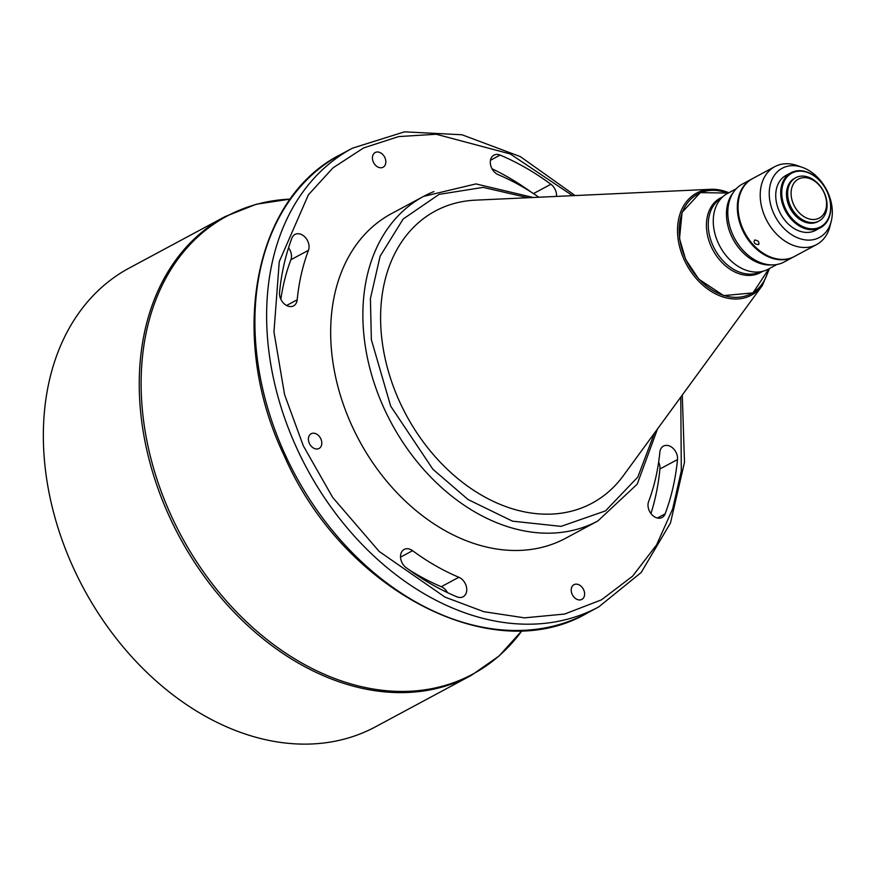 <?xml version="1.0" encoding="UTF-8"?>
<svg xmlns="http://www.w3.org/2000/svg" width="875" height="875" viewBox="0 0 875 875"><rect width="100%" height="100%" fill="white"/><g stroke="black" fill="none" stroke-linecap="round" stroke-linejoin="round"><path stroke-width="1.31" d="M583.647 589.772A8.345 6.147 61.8 0 0 573.967 584.697A8.345 6.147 61.8 0 0 572.184 594.333A8.345 6.147 61.8 0 0 581.864 599.408A8.345 6.147 61.8 0 0 583.647 589.772M400.52 557.167L412.584 550.681A11.047 8.138 61.8 0 0 404.152 549.445A11.047 8.138 61.8 0 0 401.8 562.209A11.047 8.138 61.8 0 0 406.175 567.689A249.277 183.542 61.8 0 0 456.936 596.837A11.047 8.138 61.8 0 0 463.116 596.783A11.047 8.138 61.8 0 0 466.463 586.972A11.047 8.138 61.8 0 0 458.85 577.259L441.284 586.698A11.047 8.138 -118.2 0 1 447.475 592.605M384.869 157.598A8.345 6.147 61.8 0 0 375.189 152.523A8.345 6.147 61.8 0 0 373.406 162.17A8.345 6.147 61.8 0 0 383.086 167.234A8.345 6.147 61.8 0 0 384.869 157.598M320.83 438.812A8.345 6.147 61.8 0 0 311.15 433.748A8.345 6.147 61.8 0 0 309.378 443.384A8.345 6.147 61.8 0 0 319.058 448.459A8.345 6.147 61.8 0 0 320.83 438.812M649.283 510.77A11.047 8.138 61.8 0 0 662.091 517.486A11.047 8.138 61.8 0 0 665.131 513.866A249.277 183.542 61.8 0 0 677.502 459.55A11.047 8.138 61.8 0 0 673.127 448.383A11.047 8.138 61.8 0 0 663.447 446.108A11.047 8.138 61.8 0 0 659.859 452.134A227.172 167.267 61.8 0 1 648.583 501.637A11.047 8.138 61.8 0 0 649.283 510.77M556.5 196.416A11.047 8.138 61.8 0 0 550.878 184.253A249.277 183.542 61.8 0 0 500.117 155.094A11.047 8.138 61.8 0 0 493.927 155.148A11.047 8.138 61.8 0 0 491.575 167.913A11.047 8.138 61.8 0 0 498.203 174.683A227.172 167.267 61.8 0 1 538.858 197.236M288.542 247.822A11.047 8.138 -118.2 0 1 290.894 259.733L308.47 250.305A11.047 8.138 61.8 0 0 305.594 237.748A11.047 8.138 61.8 0 0 294.963 234.445A11.047 8.138 61.8 0 0 291.922 238.077A249.277 183.542 61.8 0 0 279.552 292.392A11.047 8.138 61.8 0 0 280.788 299.119A11.047 8.138 61.8 0 0 293.606 305.834A11.047 8.138 61.8 0 0 297.194 299.797L286.584 305.495M375.506 726.808A260.334 191.68 -118.2 0 1 73.741 568.63A260.334 191.68 -118.2 0 1 129.139 268.111L225.039 216.606A260.334 191.68 61.8 0 0 169.641 517.125A260.334 191.68 61.8 0 0 471.406 675.303L375.506 726.808M433.891 191.592A184.198 135.625 61.8 0 0 423.577 196.394L391.366 213.697A184.198 135.625 61.8 0 0 355.502 433.278A184.198 135.625 61.8 0 0 555.373 543.047A184.198 135.625 61.8 0 0 565.677 538.245L597.887 520.942L637.208 484.17L657.508 428.958M728.831 192.741A57.903 42.634 61.8 0 0 710.653 189.306L475.464 200.156A165.78 122.062 61.8 0 0 399.941 402.423A165.78 122.062 61.8 0 0 623.405 475.606L762.333 285.523L769.552 268.45M728.208 193.08L723.909 191.877A56.492 41.595 61.8 0 0 684.841 207.014A56.492 41.595 61.8 0 0 685.77 259.295A56.492 41.595 61.8 0 0 729.553 296.822A56.492 41.595 61.8 0 0 767.517 273.055L768.884 268.811M736.247 188.759L727.431 193.495A42.984 31.642 61.8 0 0 718.288 243.108A42.984 31.642 61.8 0 0 768.108 269.227L776.913 264.491M733.119 192.73A42.984 31.642 61.8 0 0 731.467 236.031A42.984 31.642 61.8 0 0 771.881 264.906M731.927 232.706A41.748 30.745 61.8 0 0 733.042 235.298A41.748 30.745 61.8 0 0 737.898 243.819M752.259 178.773A44.209 32.55 61.8 0 0 751.888 178.97L742.372 184.078A44.209 32.55 61.8 0 0 732.966 235.113A44.209 32.55 61.8 0 0 784.208 261.964L793.723 256.856A44.209 32.55 61.8 0 0 794.084 256.659M751.888 178.97A44.209 32.55 61.8 0 0 742.481 229.994A44.209 32.55 61.8 0 0 793.723 256.856M758.559 244.53C759.533 241.85 758.198 240.362 754.556 240.067C753.473 242.889 754.808 244.387 758.559 244.53L758.986 244.18M802.32 167.355L797.442 165.637A44.209 32.55 61.8 0 0 774.78 166.666A44.209 32.55 61.8 0 0 765.373 217.7A44.209 32.55 61.8 0 0 816.616 244.562A44.209 32.55 61.8 0 0 829.992 226.242L831.25 221.233A39.298 28.93 61.8 0 0 827.728 192.15A39.298 28.93 61.8 0 0 802.32 167.355A39.298 28.93 61.8 0 0 773.653 176.444A39.298 28.93 61.8 0 0 773.817 213.631A39.298 28.93 61.8 0 0 805.252 239.892A39.298 28.93 61.8 0 0 831.25 221.233M774.78 166.666L752.62 178.577A44.209 32.55 61.8 0 0 743.214 229.6A44.209 32.55 61.8 0 0 794.456 256.462L816.616 244.562M784.35 208.742A31.194 22.969 61.8 0 0 818.759 228.506A31.194 22.969 61.8 0 0 820.509 227.697A31.194 22.969 61.8 0 0 827.148 191.691A31.194 22.969 61.8 0 0 792.739 171.927A31.194 22.969 61.8 0 0 790.989 172.736A31.194 22.969 61.8 0 0 784.35 208.742M790.989 172.736L786.012 175.416A31.194 22.969 61.8 0 0 779.373 211.422A31.194 22.969 61.8 0 0 815.533 230.366L820.509 227.697M818.891 227.609A30.45 22.422 61.8 0 0 827.083 191.658A30.45 22.422 61.8 0 0 793.483 172.364A30.45 22.422 61.8 0 0 785.302 208.305A30.45 22.422 61.8 0 0 818.891 227.609M790.508 206.073A24.555 18.08 61.8 0 0 818.978 220.992A24.555 18.08 61.8 0 0 824.206 192.642A24.555 18.08 61.8 0 0 795.736 177.712A24.555 18.08 61.8 0 0 790.508 206.073M795.736 177.712L794.566 178.347A24.555 18.08 61.8 0 0 789.337 206.697A24.555 18.08 61.8 0 0 817.808 221.616L818.978 220.992M793.658 204.608A22.105 16.275 61.8 0 0 818.048 218.619A22.105 16.275 61.8 0 0 823.988 192.522A22.105 16.275 61.8 0 0 799.608 178.522A22.105 16.275 61.8 0 0 793.658 204.608M408.68 569.516A227.172 167.267 61.8 0 0 441.284 586.698M658.645 462.142A11.047 8.138 -118.2 0 1 659.936 468.978A249.277 183.542 -118.2 0 1 650.945 513.548M492.002 168.766A249.277 183.542 -118.2 0 1 530.797 191.855M290.894 259.733A227.172 167.267 61.8 0 0 280.842 299.228M412.584 550.681A227.172 167.267 61.8 0 0 458.85 577.259M308.47 250.305A227.172 167.267 61.8 0 0 297.194 299.797M471.406 675.303L499.002 656.053L522.047 630.58A259.886 191.352 -118.2 0 1 171.445 516.195A259.886 191.352 -118.2 0 1 290.281 199.095M665.131 513.866L657.387 518.022M575.127 195.562L520.33 156.603L461.956 134.761L404.48 131.841L352.417 148.192A260.334 191.68 61.8 0 0 297.019 448.711A260.334 191.68 61.8 0 0 598.773 606.889L587.059 613.178A260.334 191.68 -118.2 0 1 285.305 455.011A260.334 191.68 -118.2 0 1 340.703 154.481C253.006 198.439 227.653 337.98 284.211 455.711C342.442 589.816 492.078 668.73 587.059 613.178M533.192 197.488L475.945 183.914L423.577 196.394A184.198 135.625 61.8 0 0 384.377 409.03A184.198 135.625 61.8 0 0 587.584 525.744A184.198 135.625 61.8 0 0 597.887 520.942M728.875 192.719L710.653 189.306A57.903 42.634 61.8 0 0 684.272 259.963A57.903 42.634 61.8 0 0 762.333 285.523M722.52 197.017A42.328 31.161 61.8 0 0 711.353 246.892A42.328 31.161 61.8 0 0 762.464 271.37M721.372 198.155A41.748 30.745 61.8 0 0 713.125 245.995A41.748 30.745 61.8 0 0 760.878 271.698M677.502 459.55L659.936 468.978M550.878 184.253L533.487 193.594M500.117 155.094L490.47 160.278M680.772 397.119L681.308 470.936L672.634 508.998L656.534 544.972L632.625 576.144L601.464 599.845L564.648 614.042L524.552 617.848L483.864 611.702L445.003 597.122L379.17 551.447L332.675 497.438L303.308 445.802L284.583 394.658L273.962 331.931L279.256 261.636L308.405 194.797L333.025 167.825L363.606 147.941L398.672 136.577L436.22 134.247L510.278 153.967L572.578 195.672M654.423 433.169L637.809 477.072L605.555 510.858L561.083 526.367L512.498 521.161L468.169 499.614L432.928 469.306L390.677 406.109L371.361 339.719L370.409 298.605L380.1 256.244L403.178 219.002L439.119 194.37L483.12 187.381L527.975 197.728M768.863 268.866L752.981 292.895L723.658 295.608L698.808 279.191L685.595 259.361L679.514 238.547L682.084 212.362L700.295 192.62L728.142 193.069M352.417 148.192L340.703 154.481M290.292 199.084L256.32 204.225L225.039 216.606M598.773 606.889L641.167 572.513L670.469 522.988L684.491 462.262L682.281 395.052"/></g></svg>
